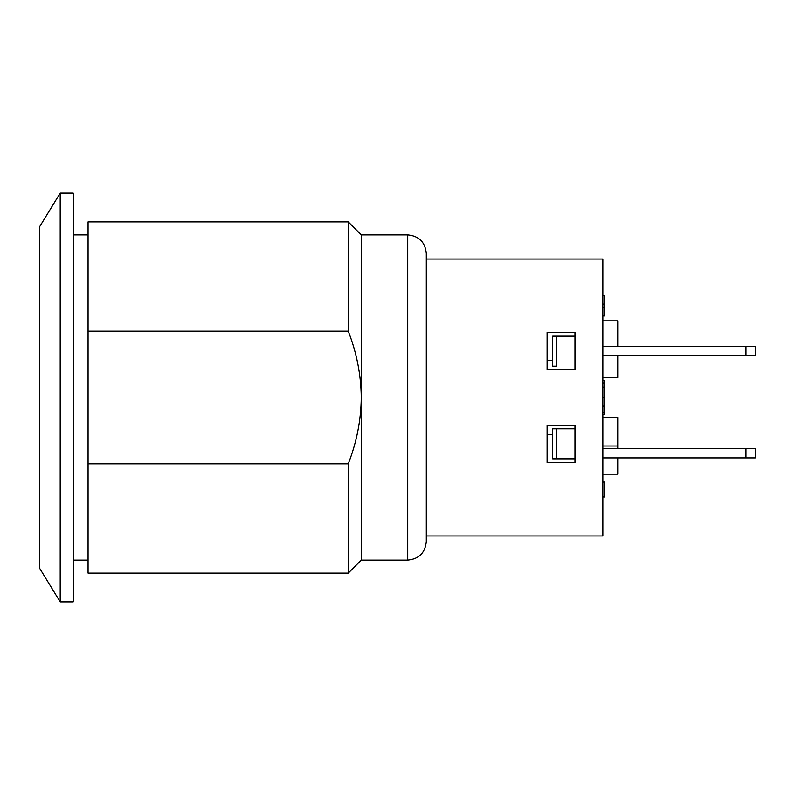 <?xml version="1.0" encoding="UTF-8"?>
<svg xmlns="http://www.w3.org/2000/svg" width="795" height="795" viewBox="0 0 795 795"><rect width="100%" height="100%" fill="white"/><g stroke="black" fill="none" stroke-linecap="round" stroke-linejoin="round"><path stroke-width="1.19" d="M348.25 221.875L348.25 331.167L88.066 331.167L88.066 221.875L348.25 221.875L361.258 234.883L361.258 560.117L407.726 560.117C419.005 559.014 425.206 552.813 426.309 541.534L426.309 253.466C425.206 242.187 419.005 235.986 407.726 234.883L407.726 560.117M348.25 331.167C356.716 352.821 361.049 374.932 361.258 397.5C361.049 420.068 356.716 442.179 348.25 463.833L348.25 573.125L361.258 560.117M348.25 463.833L88.066 463.833L88.066 573.125L348.25 573.125M88.066 331.167L88.066 463.833M73.2 601.924L73.2 193.076L60.191 193.076L60.191 601.924L73.2 601.924M60.191 601.924L39.75 568.475L39.75 226.525L60.191 193.076M426.309 259.051L602.858 259.051L602.858 535.949L426.309 535.949M574.984 425.375L574.984 462.541L547.109 462.541L547.109 425.375L574.984 425.375M574.984 332.459L574.984 369.625L547.109 369.625L547.109 332.459L574.984 332.459M745.958 355.683L755.25 355.683L755.25 346.391L745.958 346.391L745.958 355.683L602.858 355.683M602.858 346.391L745.958 346.391M745.958 457.9L755.25 457.9L755.25 448.609L745.958 448.609L745.958 457.9L602.858 457.9M602.858 448.609L745.958 448.609M547.109 360.334L552.684 360.334L547.109 360.334M617.725 346.391L617.725 320.842L602.858 320.842M547.109 434.666L552.684 434.666M552.684 428.783L574.984 428.783L556.401 428.783L556.401 458.824L552.684 458.824L552.684 428.783L556.401 428.783M602.858 474.158L617.725 474.158L617.725 457.9M617.725 448.609L617.725 417.474L602.858 417.474M602.858 446.005L617.725 446.005M602.858 406.106L604.717 406.106L604.717 380.636L602.858 380.636M602.858 387.155L604.717 387.155M602.858 315.943L604.717 315.943L604.717 295.79L602.858 295.79M602.858 307.645L604.717 307.645M602.858 304.088L604.717 304.088M602.858 382.892L604.717 382.892M602.858 414.642L604.717 414.642L604.717 406.106M574.984 458.824L556.401 458.824M552.684 336.176L552.684 366.217L556.401 366.217L556.401 336.176L552.684 336.176M574.984 336.176L556.401 336.176M552.684 366.217L556.401 366.217M602.858 377.526L617.725 377.526L617.725 355.683M602.858 497.004L604.717 497.004L604.717 482.078L602.858 482.078M602.858 397.232L604.717 397.232M602.858 412.486L604.717 412.486M602.858 406.235L604.717 406.235M361.258 234.883L407.726 234.883M73.2 560.117L88.066 560.117M73.2 234.883L88.066 234.883"/></g></svg>

